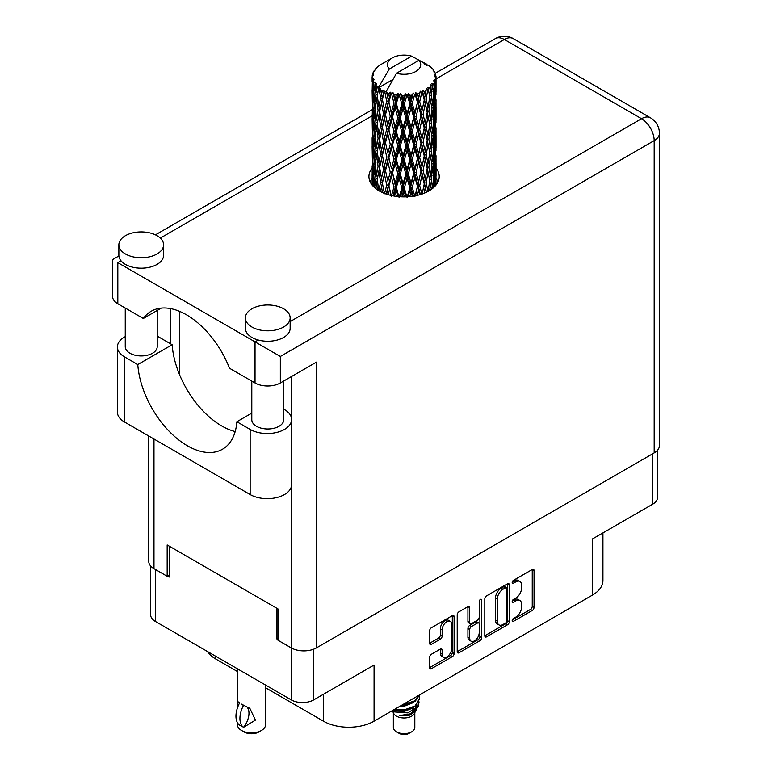 <?xml version="1.0" encoding="UTF-8"?>
<svg xmlns="http://www.w3.org/2000/svg" width="772" height="772" viewBox="0 0 772 772"><rect width="100%" height="100%" fill="white"/><g stroke="black" fill="none" stroke-linecap="round" stroke-linejoin="round"><path stroke-width="1.16" d="M450.24 621.325L448.426 620.283A6.716 3.879 120 0 0 445.077 620.611A6.716 3.879 120 0 0 440.329 628.833L442.134 629.875A6.716 3.879 120 0 1 446.882 621.653A6.716 3.879 120 0 1 450.24 621.325A6.716 3.879 120 0 1 451.63 624.394L451.63 648.683A6.716 3.879 120 0 1 448.696 655.438A6.716 3.879 120 0 1 443.524 657.233A6.716 3.879 120 0 1 442.134 654.164L442.134 650.111A2.509 1.448 120 0 0 441.613 648.962A2.509 1.448 120 0 0 440.358 649.088L431.403 654.26A2.509 1.448 120 0 0 429.628 657.339L429.628 667.683A2.509 1.448 120 0 0 430.149 668.832A2.509 1.448 120 0 0 431.403 668.706L452.334 656.615A2.509 1.448 120 0 0 454.11 653.546L454.11 616.664A2.509 1.448 120 0 0 453.589 615.516A2.509 1.448 120 0 0 452.334 615.641L431.403 627.732A2.509 1.448 120 0 0 429.628 630.801L429.628 643.298A2.509 1.448 120 0 0 430.149 644.446A2.509 1.448 120 0 0 431.403 644.321L440.358 639.148A2.509 1.448 120 0 0 442.134 636.08L442.134 629.875M480.464 599.4L481.709 600.114A1.756 1.013 120 0 0 481.342 599.313A1.756 1.013 120 0 0 480.464 599.4A1.756 1.013 120 0 0 479.219 601.552L479.219 617.127A2.509 1.448 120 0 1 477.443 620.196L471.499 623.631A2.509 1.448 120 0 1 470.245 623.757A2.509 1.448 120 0 1 469.723 622.608L469.723 607.651A2.509 1.448 120 0 0 469.212 606.502A2.509 1.448 120 0 0 467.957 606.628L469.723 607.651M484.806 598.937L484.806 635.819A2.509 1.448 120 0 0 485.327 636.968A2.509 1.448 120 0 0 486.582 636.842L507.522 624.76A2.509 1.448 120 0 0 509.298 621.682L509.298 584.8A2.509 1.448 120 0 0 508.777 583.651A2.509 1.448 120 0 0 507.522 583.777L486.582 595.868A2.509 1.448 120 0 0 484.806 598.937M515.86 617.069L513.419 618.478A1.756 1.013 120 0 0 512.28 620.032A1.756 1.013 120 0 0 512.54 621.441A1.756 1.013 120 0 0 513.419 621.354L532.275 610.469A2.509 1.448 120 0 0 534.05 607.39L534.05 570.508A2.509 1.448 120 0 0 533.529 569.36A2.509 1.448 120 0 0 532.275 569.485L513.419 580.37A1.756 1.013 120 0 0 512.28 581.924A1.756 1.013 120 0 0 512.54 583.323A1.756 1.013 120 0 0 513.419 583.236L515.86 581.827A8.029 4.632 120 0 1 519.874 581.432A8.029 4.632 120 0 1 521.544 585.108L521.544 588.187A8.029 4.632 120 0 1 515.86 598.02L513.419 599.429A1.756 1.013 120 0 0 512.28 600.973A1.756 1.013 120 0 0 512.54 602.382A1.756 1.013 120 0 0 513.419 602.295L515.86 600.886A8.029 4.632 120 0 1 519.874 600.491A8.029 4.632 120 0 1 521.544 604.167L521.544 607.236A8.029 4.632 120 0 1 515.86 617.069M457.217 651.713L478.119 639.641L479.933 640.692A2.509 1.448 120 0 0 481.709 637.614L481.709 600.114M479.933 640.692L458.993 652.774A2.509 1.448 120 0 1 457.738 652.9A2.509 1.448 120 0 1 457.217 651.751L457.217 614.869A2.509 1.448 120 0 1 458.993 611.8L467.957 606.628M313.693 649.184L313.693 699.895L374.073 665.039L374.073 721.183L592.442 595.106L592.442 538.952L652.822 504.097L652.822 453.685M215.706 656.268L215.706 658.979L237.438 671.534M265.568 687.765L323.449 721.183L323.449 694.26M215.706 658.979A35.792 20.661 180 0 1 207.407 651.471M602.932 532.902L602.932 580.496A35.792 20.661 180 0 1 592.442 595.106M374.073 721.183A35.792 20.661 180 0 1 323.449 721.183M313.693 699.895A15.855 9.148 180 0 1 291.276 699.895L155.326 621.412A15.855 9.148 180 0 1 150.685 614.937L150.685 566.04M277.988 638.261L276.81 638.946L277.988 639.621M276.81 638.946L276.81 608.259M167.717 575.951L169.792 577.157L169.792 546.47M519.874 600.491L518.07 599.448A8.029 4.632 120 0 0 514.056 599.844L515.86 600.886M512.318 600.848L514.056 599.844M519.874 581.432L518.07 580.39A8.029 4.632 120 0 0 514.056 580.785L515.86 581.827M512.318 581.789L514.056 580.785M512.318 619.906L530.47 609.426A2.509 1.448 120 0 0 532.246 606.348L532.246 569.504M484.806 635.781L505.718 623.718A2.509 1.448 120 0 0 507.493 620.64L507.493 583.796M505.573 623.014A1.756 1.013 120 0 0 506.818 620.862L506.818 588.496A1.756 1.013 120 0 0 506.451 587.685A1.756 1.013 120 0 0 505.573 587.772L502.997 589.258A8.029 4.632 120 0 0 497.322 599.091L497.322 621.219A8.029 4.632 120 0 0 498.982 624.895A8.029 4.632 120 0 0 502.997 624.5L505.573 623.014M506.451 587.685L504.637 586.643A1.756 1.013 120 0 0 503.759 586.73L505.573 587.772M498.982 624.895L497.178 623.853A8.029 4.632 120 0 1 495.508 620.177L495.508 598.049A8.029 4.632 120 0 1 501.192 588.216L503.759 586.73M467.919 606.647L467.919 621.566A2.509 1.448 120 0 0 468.44 622.714L470.245 623.757M479.894 599.883L479.894 636.572L481.709 637.614M469.723 638.126A6.716 3.879 120 0 0 471.123 641.204A6.716 3.879 120 0 0 476.295 639.399A6.716 3.879 120 0 0 479.219 632.644L479.219 624.094A2.509 1.448 120 0 0 478.698 622.946A2.509 1.448 120 0 0 477.443 623.062L471.499 626.497A2.509 1.448 120 0 0 469.723 629.576L469.723 638.126L467.919 637.083A6.716 3.879 120 0 0 469.308 640.152L471.123 641.204M478.698 622.946L476.893 621.894A2.509 1.448 120 0 0 475.639 622.02L477.443 623.062M467.919 637.083L467.919 628.524A2.509 1.448 120 0 1 469.694 625.455L475.639 622.02M478.119 639.641A2.509 1.448 120 0 0 479.894 636.572M443.524 657.233L441.719 656.19A6.716 3.879 120 0 1 440.329 653.112L440.329 649.107M429.628 643.259L438.554 638.106A2.509 1.448 120 0 0 440.329 635.038L440.329 628.833M429.628 667.645L450.53 655.573A2.509 1.448 120 0 0 452.305 652.504L452.305 615.66M657.464 450.288L657.464 497.622A15.855 9.148 180 0 1 652.822 504.097M251.797 413.126L236.869 421.744L250.147 429.415A24.289 14.021 0 0 0 284.492 429.415A24.289 14.021 0 0 0 291.604 419.495A24.289 14.021 0 0 0 284.492 409.585L283.749 409.16M250.147 429.415L250.147 494.543A24.289 14.021 0 0 0 284.492 494.543A24.289 14.021 0 0 0 291.604 484.623L291.604 419.495M125.411 235.701A22.369 12.912 0 0 0 118.859 244.83A22.369 12.912 0 0 0 132.668 256.767A22.369 12.912 0 0 0 157.044 253.969A22.369 12.912 0 0 0 163.596 244.83A22.369 12.912 0 0 0 149.787 232.903A22.369 12.912 0 0 0 125.411 235.701M118.859 244.83L118.859 255.271A22.369 12.912 0 0 0 121.001 260.791A22.369 12.912 0 0 0 157.044 264.4A22.369 12.912 0 0 0 163.596 255.271L163.596 244.83M251.952 308.761A22.369 12.912 0 0 0 245.399 317.89A22.369 12.912 0 0 0 259.209 329.827A22.369 12.912 0 0 0 283.594 327.029A22.369 12.912 0 0 0 290.147 317.89A22.369 12.912 0 0 0 276.337 305.963A22.369 12.912 0 0 0 251.952 308.761M245.399 317.89L245.399 328.332A22.369 12.912 0 0 0 258.215 340.008A22.369 12.912 0 0 0 283.594 337.46A22.369 12.912 0 0 0 290.147 328.332L290.147 317.89M372.123 168.113A35.155 20.294 0 0 0 368.929 176.576A35.155 20.294 0 0 0 390.622 195.326A35.155 20.294 0 0 0 428.933 190.925A35.155 20.294 0 0 0 439.229 176.576A35.155 20.294 0 0 0 436.035 168.122M436.016 178.544A35.155 20.294 180 0 1 438.052 181.796M283.749 381.001L283.749 419.765A15.98 9.225 180 0 1 279.068 426.279A15.98 9.225 180 0 1 261.66 428.286A15.98 9.225 180 0 1 251.797 419.765L251.797 381.098M157.208 310.46L157.208 346.705A15.98 9.225 180 0 1 152.528 353.229A15.98 9.225 180 0 1 135.11 355.226A15.98 9.225 180 0 1 125.247 346.705L125.247 308.047M290.147 321.577L641.532 118.705A17.901 10.335 -120 0 1 654.183 140.62A17.901 10.335 0 0 0 659.423 133.315L659.423 445.598A17.901 10.335 180 0 1 654.183 452.903L654.183 140.62L280.332 356.461L117.817 262.634C110.994 258.688 110.994 258.688 117.817 262.634L117.817 303.753L143.322 318.479L161.3 308.096M117.817 303.753A17.901 10.335 180 0 1 112.577 296.448L112.577 259.604L118.888 255.957M153.975 439.017L153.975 568.646L167.167 576.269L169.792 574.754M153.975 568.646A17.901 10.335 180 0 1 148.735 561.341L148.735 435.987M654.183 452.903L316.491 647.862A17.901 10.335 180 0 1 291.179 647.862L277.988 640.249L277.988 608.934L167.167 544.955L167.167 576.269M170.602 343.829L170.602 308.607M280.332 356.461L280.332 382.97L316.491 362.097L316.491 647.862M370.106 181.796A35.155 20.294 180 0 1 372.123 178.564M179.644 374.902L179.644 311.386M280.332 382.97A17.901 10.335 180 0 1 255.03 382.97L255.03 341.851L258.215 340.008M143.322 318.479A70.561 40.742 -120 0 1 151.138 311.27A70.561 40.742 -120 0 1 229.525 368.244L255.03 382.97M235.17 431.558A70.31 40.588 60 0 1 172.137 344.717L158.858 337.046A24.289 14.021 180 0 0 157.208 336.177M250.147 494.543L124.504 422.004A24.289 14.021 180 0 1 117.392 412.094L117.392 346.966A24.289 14.021 180 0 1 125.247 336.64M172.137 344.717L137.783 364.548L124.504 356.876A24.289 14.021 180 0 1 117.392 346.966M137.783 364.548A70.31 40.588 -120 0 0 170.245 432.388A70.31 40.588 -120 0 0 222.481 449.236A70.31 40.588 -120 0 0 236.869 421.744M393.344 712.72L393.344 727.456A10.74 6.195 0 0 0 396.49 731.837L399.201 733.4A6.9 3.985 0 0 0 408.957 733.4L411.669 731.837A10.74 6.195 0 0 0 414.815 727.456L414.815 712.72M399.201 733.4L396.49 731.837A10.74 6.195 0 0 0 411.669 731.837M392.263 710.684L393.807 713.608A10.74 6.195 0 0 0 396.49 716.175A10.74 6.195 0 0 0 414.342 713.608L416.706 708.957M414.448 710.192A10.74 6.195 0 0 0 412.692 708.098M392.504 710.549L394.56 711.929L407.857 712.903L418.289 706.177L417.43 707.799L410.086 713.878L399.635 715.557L408.919 715.461L416.243 710.028M418.366 703.244L417.961 706.583M418.289 706.177L419.08 701.864M394.56 709.352A15.594 9.003 0 0 0 398.111 710.539L404.074 710.568L415.104 706.631L419.669 698.631M394.801 709.217L404.074 709.922L415.104 705.975L419.669 698.303L419.312 696.026M401.237 705.502L404.074 705.357L415.104 701.41L419.572 694.916M402.415 704.817L415.104 700.754L419.418 695.003M381.484 94.358L380.664 89.774A31.961 18.451 0 0 0 381.484 90.256A31.961 18.451 0 0 0 382.323 90.729L381.484 94.358L382.381 98.198L381.484 103.072L383.52 113.783L381.484 122.314L379.612 111.525L384.224 91.675L384.089 90.652L382.323 90.729M379.612 111.525L381.484 103.072M381.484 150.289L379.612 139.5L382.381 126.154L381.484 131.057L383.52 141.758L381.484 150.289L382.381 154.139L381.484 159.032L383.52 169.715L381.484 178.264L379.612 167.466L384.495 146.564L386.743 157.112L384.495 165.816L382.381 155.162M379.612 139.5L381.484 131.057M379.612 167.466L381.484 159.032M380.442 191.601L381.484 186.998L382.526 192.614M372.229 75.666A31.961 18.451 0 0 1 372.297 75.289L373.677 73.794L372.654 73.851A31.961 18.451 0 0 1 373.165 72.529L374.816 70.85L373.899 71.149A31.961 18.451 0 0 1 374.121 70.783L375.655 69.509L375.086 69.451A31.961 18.451 0 0 1 376.157 68.245L377.46 67A31.961 18.451 0 0 1 377.836 66.681L379.341 65.533A31.961 18.451 0 0 1 380.895 64.51L392.33 57.91A16.617 9.592 0 0 0 389.281 69.055L379.052 86.474L377.19 87.188L376.572 90.7L375.993 86.02L376.437 83.859L374.883 84.717L375.954 94.435L374.748 102.608L373.764 91.511L375.453 82.546L373.735 83.009L373.387 86.454L373.079 81.707L373.995 79.641L372.567 80.288L373.059 90.121L372.509 98.169L372.461 79.912L373.609 78.233L372.191 78.474L372.133 81.89L372.123 77.113L373.445 75.212L372.229 75.666L372.21 76.988M372.123 77.113A31.961 18.451 0 0 0 372.123 77.219A31.961 18.451 0 0 0 372.191 78.474M373.079 81.707A31.961 18.451 0 0 0 373.735 83.009M375.993 86.02A31.961 18.451 0 0 0 377.19 87.188M424.668 64.086L424.581 63.063A31.961 18.451 0 0 0 422.767 62.252L411.64 56.144A16.617 9.592 0 0 0 392.33 57.91M435.977 178.757L436.016 159.379M435.572 185.598L435.89 175.688L436.026 185.039M435.649 174.877L435.89 175.688M426.984 64.732L426.906 64.308A31.961 18.451 0 0 0 426.433 64.037L425.768 64.057M435.977 150.801L436.016 131.394M436.035 155.732L435.89 166.955L436.035 155.732M435.746 172.05L435.263 183.225L434.549 175.157L435.263 163.982L435.746 172.05M433.459 187.721L434.144 180.204L434.8 186.438M433.555 178.004L434.144 180.204M434.675 185.145L435.263 183.225M434.549 175.157L432.947 175.591M434.829 162.458L435.263 163.982M435.543 168.093L435.89 166.955M435.514 158.907L434.018 159.457M435.649 146.912L435.89 147.722M431.799 68.341L431.751 67.994A31.961 18.451 0 0 0 431.413 67.656L430.033 66.45A31.961 18.451 0 0 0 429.994 66.421A31.961 18.451 0 0 0 428.595 65.379L428.113 65.369M426.906 64.308L426.82 65.331M392.755 79.574L378.859 87.603L379.052 86.474M378.627 88.375A31.961 18.451 0 0 0 379.033 88.674L380.615 98.198L378.83 106.594L377.228 95.68L378.859 87.603M380.664 89.774L380.799 88.751L379.033 88.674M384.224 91.675A31.961 18.451 0 0 0 384.755 91.907L386.743 101.171L384.495 109.865L382.381 99.221M429.994 66.421L418.878 60.322L396.509 73.234L386.087 91.771L384.755 91.907M435.977 122.825L436.016 103.448M436.035 127.776L435.89 138.979L436.035 127.776M435.746 144.065L435.263 155.259L434.549 147.172L435.263 136.017L435.746 144.065M434.964 160.315L434.144 171.471L433.102 163.317L434.144 152.238L434.964 160.315M433.7 176.518L432.552 187.567L431.191 179.355L432.552 168.335L433.7 176.518M429.589 190.539L430.506 184.325L431.413 189.333M431.751 67.994L432.918 69.268A31.961 18.451 0 0 1 433.854 70.513L433.169 70.551L434.675 71.883A31.961 18.451 0 0 1 434.858 72.25L433.864 71.921L435.437 73.658A31.961 18.451 0 0 1 435.804 75L434.675 74.903L436.006 76.447A31.961 18.451 0 0 1 436.026 76.824L434.752 76.331L435.977 78.271L435.89 83.048L435.765 79.622L434.26 79.333L435.34 81.05L435.746 88.124L435.263 99.308L434.549 91.231L435.186 81.427L433.719 80.732L434.52 82.826L434.144 87.554L433.729 84.1L431.953 83.569L433.7 92.601L432.552 103.66L431.191 95.439L432.397 85.76L430.824 84.843L430.506 91.675L429.83 88.143L427.891 87.342L428.46 90.179L427.891 87.342M396.509 73.234A16.617 9.592 0 0 0 415.828 71.478A16.617 9.592 0 0 0 418.878 60.322M386.811 92.736A31.961 18.451 0 0 0 388.827 93.431L387.814 97.185L386.28 90.652M391.076 94.068A31.961 18.451 0 0 0 391.693 94.223L393.961 103.178L391.385 112.22L388.905 101.904L391.076 94.068L390.767 92.129L388.827 93.431M394.038 94.734A31.961 18.451 0 0 0 396.297 95.11L395.158 99.028L393.035 92.698L391.693 94.223M398.748 95.41A31.961 18.451 0 0 0 399.404 95.467L401.826 104.075L399.076 113.503L396.374 103.573L398.748 95.41L398.062 93.537L396.297 95.11M401.903 95.622A31.961 18.451 0 0 0 404.248 95.66L403.071 99.752L401.903 95.622L400.504 93.759L399.404 95.467M406.757 95.603A31.961 18.451 0 0 0 407.413 95.564L409.816 103.824L407.085 113.648L404.325 104.124L406.757 95.603L405.734 93.856L404.248 95.66M409.903 95.352A31.961 18.451 0 0 0 412.19 95.062L411.051 99.318L409.903 95.352L408.195 93.721L407.413 95.564M414.593 94.638A31.961 18.451 0 0 0 415.22 94.512L417.459 102.425L414.902 112.644L412.267 103.506L414.593 94.638L413.3 93.065L412.19 95.062M417.527 93.952A31.961 18.451 0 0 0 419.621 93.335L418.588 97.745L417.527 93.952L415.625 92.582L415.22 94.512M421.763 92.582A31.961 18.451 0 0 0 422.313 92.37L424.253 99.984L422.043 110.541L419.688 101.769L421.763 92.582L420.286 91.212L419.621 93.335M424.32 91.492A31.961 18.451 0 0 0 426.076 90.594L425.208 95.149L424.32 91.492L422.332 90.411L422.313 92.37M427.823 89.562A31.961 18.451 0 0 0 428.267 89.272L429.782 96.635L428.045 107.482L426.134 99.019L427.823 89.562L426.25 88.413L426.076 90.594M429.83 88.143A31.961 18.451 0 0 0 431.152 87.014M433.729 84.1A31.961 18.451 0 0 0 434.52 82.826M435.765 79.622A31.961 18.451 0 0 0 435.977 78.271M429.734 180.88L430.506 184.325M432.204 188.754L432.552 187.567M431.191 179.355L429.454 179.548L430.506 175.591L428.856 167.244L430.506 156.359L431.963 164.61L430.506 175.591M431.847 165.498L432.552 168.335M433.372 174.047L434.144 171.471M433.102 163.317L431.413 163.635L432.552 159.611L431.191 151.38L432.552 140.369L433.7 148.542L432.552 159.611M433.555 150.038L434.144 152.238M434.675 157.179L435.263 155.259M434.549 147.172L432.947 147.616M434.829 134.492L435.263 136.017M435.543 140.108L435.89 138.979M435.514 130.95L434.018 131.501M435.649 118.936L435.89 119.737M434.916 73.07L434.858 72.25M433.777 71.092L433.854 70.513M435.977 94.85L436.026 76.824M436.035 99.8L435.89 111.004L436.035 99.8M435.746 116.089L435.263 127.293L434.549 119.197L435.263 108.051L435.746 116.089M434.964 132.359L434.144 143.486L433.102 135.361L434.144 124.253L434.964 132.359M429.782 180.551L428.045 191.398L426.134 182.945L428.045 172.166L429.782 180.551M424.127 193.251L425.208 187.789L426.289 192.305M426.134 182.945L424.368 182.877L426.453 192.228M422.043 194.457L419.688 185.685L422.043 175.225L425.208 187.789M428.856 167.244L427.09 167.302L428.46 174.086M427.205 168.325L425.208 179.056L423.066 170.429L425.208 159.823L428.045 172.166M429.734 152.904L430.506 156.359M431.191 151.38L429.454 151.573L430.506 147.606L428.856 139.278L430.506 128.374L431.963 136.644L430.506 147.606M431.847 137.541L432.552 140.369M433.372 146.072L434.144 143.486M433.102 135.361L431.413 135.669L432.552 131.645L431.191 123.395L432.552 112.403L433.7 120.557L432.552 131.645M433.555 122.053L434.144 124.253M434.675 129.214L435.263 127.293M434.549 119.197L432.947 119.631M434.829 106.526L435.263 108.051M435.543 112.143L435.89 111.004M435.514 102.975L434.018 103.525M435.649 90.961L435.89 91.762M435.755 76.148L435.804 75M434.964 104.384L434.144 115.52L433.102 107.385L434.144 96.278L434.964 104.384M429.782 152.576L428.045 163.432L426.134 154.96L428.045 144.19L429.782 152.576M424.253 183.9L422.139 193.984M417.382 195.364L418.588 190.394L419.785 194.737M419.688 185.685L418.009 185.376L420.393 194.554M417.459 186.341L414.902 196.551L412.267 187.422L414.902 177.319L417.459 186.341L418.009 185.376L418.588 190.394M423.066 170.429L421.319 170.245L424.368 182.877L425.208 179.056M420.991 171.249L418.588 181.661L416.069 172.696L418.588 162.429L420.991 171.249L421.319 170.245L422.043 175.225M426.134 154.96L424.368 154.902L427.09 167.302L428.045 163.432M424.253 155.925L422.043 166.491L419.688 157.71L422.043 147.249L425.208 159.823M428.856 139.278L427.09 139.346L428.47 146.14M427.205 140.369L425.208 151.08L423.066 142.473L425.208 131.848L428.045 144.19M429.734 124.919L430.506 128.374M431.191 123.395L429.454 123.588L430.506 119.641L428.856 111.303L430.506 100.399L431.963 108.669L430.506 119.641M431.847 109.566L432.552 112.403M433.372 118.097L434.144 115.52M433.102 107.385L431.413 107.704L432.552 103.66M433.555 94.087L434.144 96.278M434.675 101.238L435.263 99.308M434.549 91.231L432.947 91.675M435.543 84.177L435.89 83.048M429.782 124.591L428.045 135.467L426.134 126.984L428.045 116.234L429.782 124.591M409.778 196.599L411.051 191.958L412.316 196.31M412.267 187.422L410.772 186.872L413.348 196.156M409.816 187.741L407.085 197.564L404.325 188.04L407.085 178.332L409.816 187.741L410.772 186.872L411.051 191.958M416.069 172.696L414.467 172.252L418.009 185.376L418.588 181.661M413.715 173.179L411.051 183.225L408.33 173.874L411.051 163.992L413.715 173.179L414.467 172.252L414.902 177.319M419.688 157.71L418.009 157.391L421.319 170.245L422.043 166.491M417.459 158.366L414.902 168.595L412.267 159.447L414.902 149.353L417.459 158.366L418.009 157.391L418.588 162.429M423.066 142.473L421.319 142.28L424.368 154.902L425.208 151.08M420.991 143.283L418.588 153.676L416.069 144.731L418.588 134.444L420.991 143.283L421.319 142.28L422.043 147.249M426.134 126.984L424.368 126.917L427.09 139.346L428.045 135.467M424.253 127.94L422.043 138.526L419.688 129.735L422.043 119.293L425.208 131.848M428.856 111.303L427.09 111.371L428.47 118.193M427.205 112.394L425.208 123.115L423.066 114.497L425.208 103.873L428.045 116.234M429.734 96.954L430.506 100.399M431.191 95.439L429.454 95.631L430.506 91.675M433.372 90.141L434.144 87.554M401.787 196.831L403.071 192.392L404.364 196.87M404.325 188.04L403.109 187.297L405.754 196.85M401.826 187.992L399.076 197.42L396.374 187.5L399.076 178.187L401.826 187.992L403.109 187.297L403.071 192.392M408.33 173.874L406.969 173.227L410.772 186.872L411.051 183.225M405.831 174.018L403.071 183.659L400.321 173.912L403.071 164.426L405.831 174.018L406.969 173.227L407.085 178.332M412.267 159.447L410.772 158.897L414.467 172.252L414.902 168.595M409.816 159.765L407.085 169.599L404.325 160.065L407.085 150.357L409.816 159.765L410.772 158.897L411.051 163.992M416.069 144.731L414.467 144.296L418.009 157.391L418.588 153.676M413.715 145.223L411.051 155.249L408.33 145.918L411.051 136.007L413.715 145.223L414.467 144.296L414.902 149.353M419.688 129.735L418.009 129.416L421.319 142.28L422.043 138.526M417.459 130.391L414.902 140.62L412.267 131.472L414.902 121.387L417.459 130.391L418.009 129.416L418.588 134.444M423.066 114.497L421.319 114.304L424.368 126.917L425.208 123.115M420.991 115.317L418.588 125.711L416.069 116.755L418.588 106.468L420.991 115.317L421.319 114.304L422.043 119.293M426.134 99.019L424.368 98.961L427.09 111.371L428.045 107.482M424.253 99.984L425.208 103.873M393.913 196.001L395.167 191.668L396.422 196.387M396.374 187.5L395.515 186.602L398.091 196.58M393.961 187.094L391.385 196.127L388.905 185.83L391.385 176.894L393.961 187.094L395.515 186.602L395.158 191.668M400.321 173.912L399.278 173.082L403.109 187.297L403.071 183.659M397.841 173.69L395.158 182.935L392.543 172.803L395.158 163.703L397.841 173.69L399.278 173.082L399.076 178.187M404.325 160.065L403.109 159.312L406.969 173.227L407.085 169.599M401.826 160.016L399.076 169.454L396.374 159.514L399.076 150.212L401.826 160.016L403.109 159.312L403.071 164.426M408.33 145.918L406.969 145.261L410.772 158.897L411.051 155.249M405.831 146.053L403.071 155.683L400.321 145.956L403.071 136.451L405.831 146.053L406.969 145.261L407.085 150.357M412.267 131.472L410.772 130.922L414.467 144.296L414.902 140.62M409.816 131.78L407.085 141.633L404.325 132.08L407.085 122.401L409.816 131.78L410.772 130.922L411.051 136.007M416.069 116.755L414.467 116.321L418.009 129.416L418.588 125.711M413.715 117.248L411.051 127.274L408.33 117.942L411.051 108.032L413.715 117.248L414.467 116.321L414.902 121.387M419.688 101.769L418.009 101.45L421.319 114.304L422.043 110.541M417.459 102.425L418.009 101.45L418.588 106.468M422.332 90.411L424.368 98.961L425.208 95.149M386.637 194.197L387.814 189.835L388.982 194.911M388.905 185.83L390.844 195.384M386.743 185.087L384.495 193.772L382.381 183.138L384.495 174.54L386.743 185.087L388.461 184.836L387.814 189.835M392.543 172.803L395.515 186.602L395.158 182.935M390.246 172.224L387.814 181.102L385.498 170.602L387.814 161.869L390.246 172.224L391.896 171.847L391.385 176.894M396.374 159.514L395.515 158.617L399.278 173.082L399.076 169.454M393.961 159.119L391.385 168.171L388.905 157.855L391.385 148.919L393.961 159.119L395.515 158.617L395.158 163.703M400.321 145.956L399.278 145.126L403.109 159.312L403.071 155.683M397.841 145.725L395.158 154.96L392.543 144.837L395.158 135.727L397.841 145.725L399.278 145.126L399.076 150.212M404.325 132.08L403.109 131.337L406.969 145.261L407.085 141.633M401.826 132.041L399.076 141.488L396.374 131.539L399.076 122.256L401.826 132.041L403.109 131.337L403.071 136.451M408.33 117.942L406.969 117.296L410.772 130.922L411.051 127.274M405.831 118.077L403.071 127.708L400.321 117.981L403.071 108.476L405.831 118.077L406.969 117.296L407.085 122.401M412.267 103.506L410.772 102.956L414.467 116.321L414.902 112.644M409.816 103.824L410.772 102.956L411.051 108.032M415.625 92.582L418.009 101.45L418.588 97.745M382.381 183.138L381.484 186.998M385.498 170.602L387.814 181.102M383.52 169.715L385.276 169.589L384.495 174.54M388.905 157.855L391.385 168.171M386.743 157.112L388.461 156.861L387.814 161.869M392.543 144.837L395.515 158.617L395.158 154.96M390.246 144.267L387.814 153.117L385.498 142.646L387.814 133.884L390.246 144.267L391.896 143.891L391.385 148.919M396.374 131.539L395.515 130.642L399.278 145.126L399.076 141.488M393.961 131.134L391.385 140.195L388.905 129.87L391.385 120.963L393.961 131.134L395.515 130.642L395.158 135.727M400.321 117.981L399.278 117.151L403.109 131.337L403.071 127.708M397.841 117.749L395.158 126.984L392.543 116.861L395.158 107.752L397.841 117.749L399.278 117.151L399.076 122.256M404.325 104.124L403.109 103.371L406.969 117.296L407.085 113.648M401.826 104.075L403.109 103.371L403.071 108.476M408.195 93.721L410.772 102.956L411.051 99.318M380.615 182.115L378.83 190.501L377.228 179.596L378.83 171.268L380.615 182.115L382.381 182.115L381.484 178.264M375.723 188.571L376.572 183.34L377.44 189.815M377.315 180.204L376.572 183.34M379.621 167.514L378.83 171.268M385.035 168.364L384.495 165.816M385.498 142.646L387.814 153.117M383.52 141.758L385.276 141.623L384.495 146.564M388.905 129.87L391.385 140.195M386.743 129.136L384.495 137.841L382.381 127.177L384.495 118.608L386.743 129.136L388.461 128.876L387.814 133.884M392.543 116.861L395.515 130.642L395.158 126.984M390.246 116.292L387.814 125.151L385.498 114.671L387.814 105.909L390.246 116.292L391.896 115.916L391.385 120.963M396.374 103.573L395.515 102.676L399.278 117.151L399.076 113.503M393.961 103.178L395.515 102.676L395.158 107.752M400.504 93.759L403.109 103.371L403.071 99.752M380.615 154.139L378.83 162.545L377.228 151.621L378.83 143.293L380.615 154.139L382.381 154.139L385.276 141.623L384.495 137.841M378.077 166.318L376.572 174.607L375.269 163.577L376.572 155.375L378.077 166.318L379.834 166.443L378.83 162.545M375.954 178.351L374.748 186.525L373.764 175.427L374.748 167.292L375.954 178.351L377.672 178.602L376.572 174.607M372.828 185.869L373.387 179.094L374.005 187.085M373.909 177.232L373.387 179.094M375.25 188.185L374.748 186.525M375.395 164.764L374.748 167.292M377.315 152.229L376.572 155.375M379.621 139.549L378.83 143.293M385.035 140.398L385.276 141.623L388.461 128.876L387.814 125.151M382.381 127.177L381.484 122.314M385.498 114.671L388.461 128.876L391.896 115.916L391.385 112.22M383.52 113.783L385.276 113.658L384.495 118.608M388.905 101.904L391.896 115.916L395.515 102.676L395.158 99.028M386.743 101.171L388.461 100.92L387.814 105.909M393.035 92.698L395.515 102.676L398.062 93.537M380.615 126.154L378.83 134.569L377.228 123.645L378.83 115.337L380.615 126.154L382.381 126.154L385.276 113.658L384.495 109.865M378.077 138.362L376.572 146.632L375.269 135.621L376.572 127.399L378.077 138.362L379.834 138.487L378.83 134.569M375.954 150.376L374.748 158.559L373.764 147.452L374.748 139.317L375.954 150.376L377.672 150.627L376.572 146.632M374.275 162.245L373.387 170.371L372.731 159.186L373.387 151.129L374.275 162.245L375.925 162.622M373.059 174.038L372.509 182.086L372.509 162.844L373.059 174.038L374.613 174.53M372.123 185.029L372.133 174.53L372.345 185.734M372.992 183.63L372.509 182.086M372.857 161.666L372.509 162.844M374.073 172.638L373.387 170.371M373.909 149.266L373.387 151.129M375.588 161.425L374.748 158.559M375.395 136.808L374.748 139.317M377.315 124.253L376.572 127.399M379.621 111.583L378.83 115.337M385.025 112.394L385.276 113.658L388.461 100.92L387.814 97.185M386.299 90.768L388.461 100.92L390.767 92.129M378.077 110.386L376.572 118.666L375.269 107.646L376.572 99.424L378.077 110.386L379.834 110.512L378.83 106.594M375.954 122.391L374.748 130.593L373.764 119.477L374.748 111.351L375.954 122.391L377.672 122.651L376.572 118.666M374.275 134.289L373.387 142.386L372.731 131.23L373.387 123.153L374.275 134.289L375.925 134.666M373.059 146.062L372.509 154.12L372.509 134.878L373.059 146.062L374.613 146.555M372.345 157.758L372.133 146.564L372.818 157.961M372.143 165.816L372.181 174.385M372.345 166.472L372.133 165.797M372.992 155.664L372.509 154.12M372.857 133.701L372.509 134.878M374.073 144.654L373.387 142.386M373.909 121.281L373.387 123.153M375.588 133.469L374.748 130.593M375.395 108.833L374.748 111.351M377.315 96.288L376.572 99.424M380.615 98.198L382.381 98.198L384.089 90.652M374.275 106.314L373.387 114.42L372.731 103.255L373.387 95.178L374.275 106.314L375.925 106.69M373.059 118.087L372.509 126.154L372.509 106.912L373.059 118.087L374.613 118.579M372.345 129.802L372.133 118.589L372.818 130.005M372.143 137.831L372.181 146.419M372.345 138.487L372.133 137.821M372.992 127.698L372.509 126.154M372.857 105.735L372.509 106.912M374.073 116.678L373.387 114.42M373.909 93.316L373.387 95.178M375.588 105.484L374.748 102.608M411.64 56.144L389.281 69.055M375.954 94.435L377.672 94.686L376.572 90.7M372.345 101.827L372.133 90.614L372.818 102.029M372.345 110.521L372.181 118.444M372.992 99.723L372.509 98.169M373.059 90.121L374.613 90.614M374.073 88.722L373.387 86.454M372.345 82.556L372.181 90.469M372.654 73.851L372.722 74.826M373.899 71.149L373.841 71.835M398.111 710.539L393.353 709.265M408.919 715.461L412.663 713.367L415.104 710.751M415.886 709.111L416.214 705.743M416.176 706.457L416.089 705.859M399.635 706.428L404.074 706.293L412.817 702.809M414.728 710.008L416.214 705.811M393.72 709.844L395.496 710.761L404.074 711.514L412.817 708.03M405.734 93.856L388.461 156.861L380.393 191.572M413.3 93.065L386.135 194.033M420.286 91.212L410.772 130.922L392.977 195.837M422.979 106.14L414.467 144.296L400.475 196.763M422.988 134.106L418.009 157.391L408.166 196.735M422.979 162.11L415.558 195.76M422.979 190.095L422.197 193.965M265.568 685.053L265.568 724.734A14.06 8.116 180 0 1 261.447 730.476L258.736 732.039A10.229 5.906 180 0 1 244.27 732.039L241.559 730.476A14.06 8.116 180 0 1 237.438 724.734L237.438 722.698M238.114 706.1L237.438 701.314L239.774 703.012M239.465 703.186A20.583 11.879 120 0 0 239.465 725.072L243.749 727.195A15.855 9.148 -60 0 0 246.731 706.756M243.441 727.369A20.583 11.879 -60 0 1 243.441 705.483L243.749 705.309A15.855 9.148 -60 0 1 243.759 705.309L249.867 708.387L255.426 720.122L243.749 727.195M261.447 730.476A14.06 8.116 180 0 1 241.559 730.476L244.27 732.039M243.441 705.483L241.559 704.132L243.749 705.309M291.276 699.895L291.276 647.92M155.326 569.427L155.326 621.412M512.183 601.581L513.419 602.295M512.183 582.522L513.419 583.236M532.275 569.485L534.05 570.508M532.246 606.348L534.05 607.39M530.47 609.426L532.275 610.469M512.183 620.63L513.419 621.354M507.522 583.777L509.298 584.8M507.493 620.64L509.298 621.682M505.718 623.718L507.522 624.76M484.806 635.819L486.582 636.842M501.192 588.216L502.997 589.258M495.508 598.049L497.322 599.091M495.508 620.177L497.322 621.219M457.217 651.751L458.993 652.774M467.919 621.566L469.723 622.608M469.694 625.455L471.499 626.497M467.919 628.524L469.723 629.576M440.358 649.088L442.134 650.111M440.329 653.112L442.134 654.164M440.329 635.038L442.134 636.08M438.554 638.106L440.358 639.148M429.628 643.298L431.403 644.321M452.334 615.641L454.11 616.664M452.305 652.504L454.11 653.546M450.53 655.573L452.334 656.615M429.628 667.683L431.403 668.706M659.423 133.315A17.901 17.901 0 0 0 650.478 117.817A17.901 10.335 120 0 0 641.532 118.705L504.319 39.488L436.035 78.908M372.133 115.8L160.315 238.094M121.001 260.791L117.817 262.634M291.179 647.862L291.179 487.238M291.179 416.89L291.179 376.707M495.373 38.6A17.901 10.335 60 0 1 504.319 39.488A17.901 10.335 120 0 1 513.264 38.6A17.901 17.901 0 0 0 495.373 38.6L435.167 73.359M124.504 356.876L124.504 422.004M372.133 109.749L155.433 234.862M650.478 117.817L513.264 38.6M419.669 698.959L419.669 698.303M436.035 175.698L436.035 163.461M436.035 147.742L436.035 135.486M436.035 119.766L436.035 107.52M436.035 91.781L436.035 79.555M237.438 668.813L237.438 701.314"/></g></svg>
